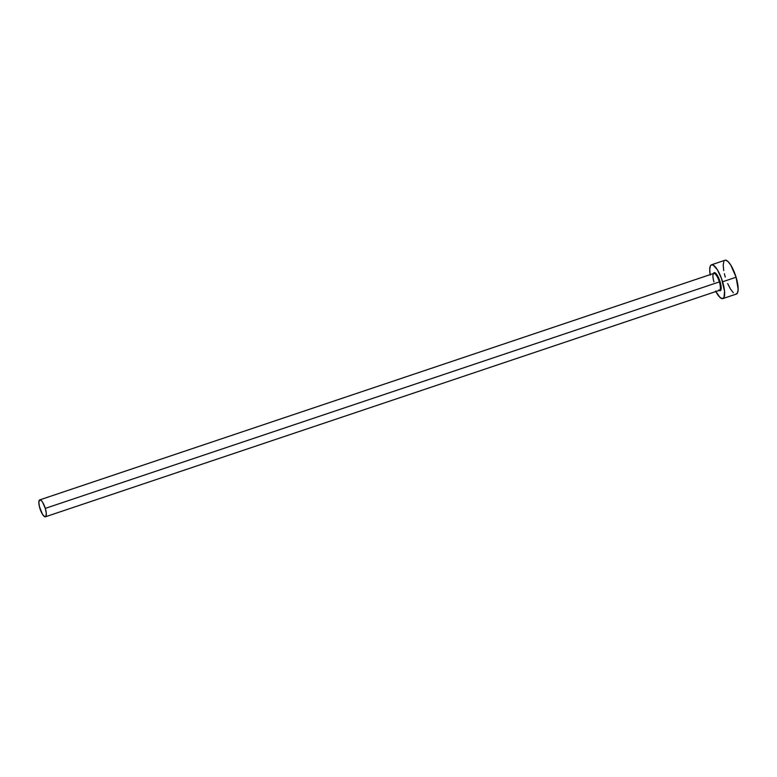 <?xml version="1.0" encoding="UTF-8"?>
<svg xmlns="http://www.w3.org/2000/svg" width="777" height="777" viewBox="0 0 777 777"><rect width="100%" height="100%" fill="white"/><g stroke="black" fill="none" stroke-linecap="round" stroke-linejoin="round"><path stroke-width="1.17" d="M713.441 273.533A9.509 2.729 71.4 0 1 720.075 281.73L719.347 281.905A8.916 2.564 -108.6 0 0 713.859 273.397A8.916 2.564 -108.6 0 0 713.946 281.818M45.425 516.792L719.483 290.316A8.916 2.564 -108.6 0 0 719.347 281.905L45.289 508.381A8.916 2.564 71.4 0 1 45.425 516.792A8.916 2.564 71.4 0 1 39.88 508.304A8.916 2.564 71.4 0 1 39.744 499.893A8.916 2.564 71.4 0 1 45.289 508.381L719.347 281.905A8.916 2.564 -108.6 0 0 713.81 273.407L39.744 499.893M722.863 298.582L736.363 294.056A17.832 5.128 -108.6 0 0 736.081 277.234L722.591 281.769A17.832 5.128 71.4 0 1 722.863 298.582A17.832 5.128 71.4 0 1 715.821 291.55M735.838 294.133L737.519 292.871L738.15 289.219L736.081 277.234A17.832 5.128 -108.6 0 0 724.999 260.246L711.509 264.782A17.832 5.128 71.4 0 1 722.591 281.769L736.081 277.234L730.856 265.2L727.981 261.49L725.524 260.169L724.562 260.48M710.139 274.64A17.832 5.128 71.4 0 1 711.509 264.782M715.559 291.045L719.881 297.338L722.348 298.659L724.018 297.406L724.553 291.19L721.483 278.448L717.365 269.736L713.179 265.044L711.072 265.006L710.353 265.957L709.712 269.609L710.217 275.107M713.296 274.126L714.432 272.62L716.501 274.174L720.075 281.73L721.075 289.238L719.939 290.734L718.628 290.035M727.66 283.566L730.506 289.093L733.381 292.803M723.843 261.431L723.212 265.083L723.708 270.571M724.368 273.757L725.271 277.068M45.289 508.381L42.677 502.369L41.239 500.514L39.53 500.009L38.85 502.311L39.433 506.643L42.502 514.316L44.59 516.666L46.008 516.2L46.27 513.092L45.289 508.381M719.434 290.326A8.916 2.564 -108.6 0 0 719.347 281.905L720.075 281.73A9.509 2.729 71.4 0 1 719.123 290.433"/></g></svg>
